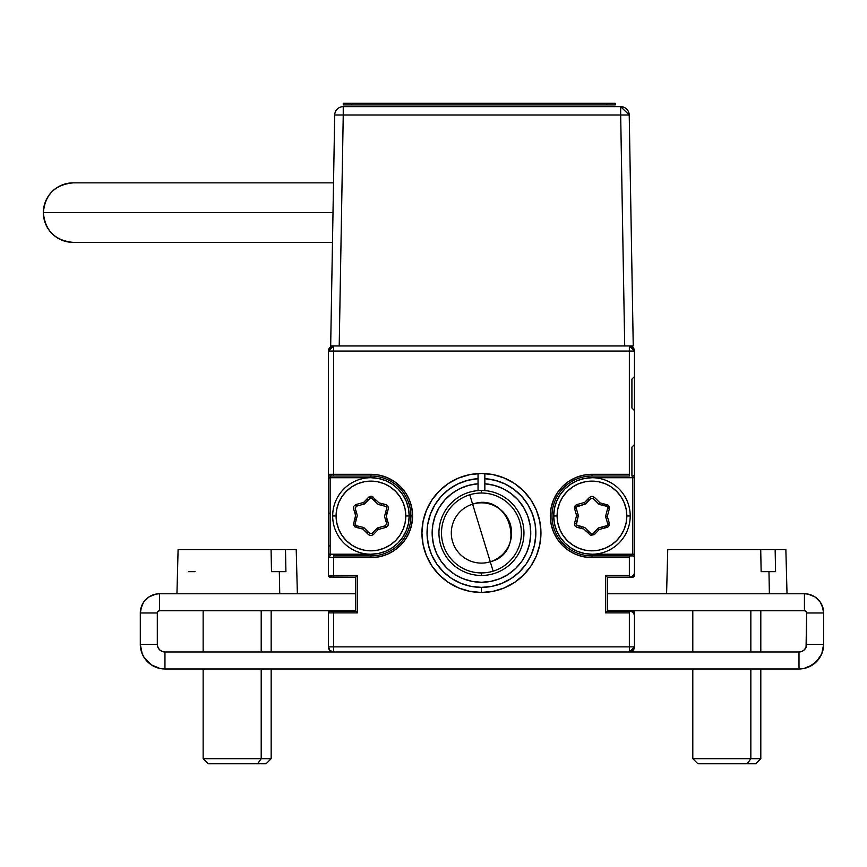 <?xml version="1.0" encoding="UTF-8"?>
<svg xmlns="http://www.w3.org/2000/svg" width="867" height="867" viewBox="0 0 867 867"><rect width="100%" height="100%" fill="white"/><g stroke="black" fill="none" stroke-linecap="round" stroke-linejoin="round"><path stroke-width="1.3" d="M514.51 582.451L523.527 575.049L514.51 582.451L504.215 587.945L493.052 591.337L481.445 592.475L469.838 591.337L458.676 587.945L448.391 582.451L439.374 575.049L431.972 566.032L426.466 555.747L423.085 544.584L421.936 532.967A59.509 59.509 0 0 1 481.445 473.469A59.509 59.509 0 0 1 540.954 532.967A59.509 59.509 0 0 1 481.445 592.475A59.509 59.509 0 0 1 421.936 532.967L423.085 521.36L426.466 510.197L431.972 499.912L439.374 490.895L448.391 483.493L458.676 477.999L469.838 474.607L481.445 473.469L493.052 474.607L504.215 477.999L514.51 483.493L523.527 490.895L530.918 499.912L536.424 510.197L539.805 521.36L540.954 532.967L539.805 544.584L536.424 555.747L530.918 566.032L523.527 575.049A59.509 59.509 0 0 0 539.805 544.617M806.072 647.259A7.651 7.651 0 0 0 806.646 644.333L823.65 644.333L806.646 644.333L806.646 612.969L806.007 611.408L804.435 610.758L804.435 593.765L804.435 610.758L607.258 610.758L804.435 610.758A2.211 2.211 0 0 1 806.646 612.969L806.061 647.259A7.651 7.651 0 0 1 801.932 651.399L804.403 649.741L806.061 647.259L804.403 649.741L801.921 651.399L798.995 651.984L164.958 651.984L333.535 651.984L329.926 650.488L328.43 646.88L333.535 646.88L333.535 651.984L629.355 651.984L629.355 646.88L629.355 651.984A5.104 5.104 0 0 0 634.46 646.88L632.964 650.488L629.355 651.984L634.46 646.88L333.535 646.88L333.535 612.882L357.334 612.882L357.334 575.471L333.535 575.471L333.535 557.622L370.935 557.622L379.063 556.82L386.877 554.457L394.073 550.599L400.391 545.419L405.572 539.111L409.419 531.904L411.792 524.091L412.594 515.973L411.792 507.845L409.419 500.031L405.572 492.824L400.391 486.517L394.073 481.337L386.877 477.489L379.063 475.116L370.935 474.314L370.935 476.016A39.958 39.958 0 0 1 410.893 515.973L412.594 515.973A41.649 41.649 0 0 0 370.935 474.314L333.535 474.314L333.535 351.059L333.535 476.016L370.935 476.016L370.935 477.717L330.132 477.717L370.935 477.717L378.402 478.454L385.577 480.632L392.187 484.165L397.986 488.923L402.743 494.721L406.276 501.332L408.455 508.506L409.191 515.973L408.455 523.43L406.276 530.604L402.743 537.226L397.986 543.024L392.187 547.781L385.577 551.314L378.402 553.493L370.935 554.219L330.132 554.219L330.132 476.016L370.935 476.016L370.935 474.314L328.43 474.314L328.43 351.059L329.926 347.45L333.535 345.955L328.43 351.059A5.104 5.104 0 0 1 333.535 345.955L333.535 351.059L328.43 351.059L328.43 474.314A1.701 1.701 0 0 0 330.132 476.016A1.701 1.701 0 0 1 328.43 474.314L328.43 557.622A1.701 1.701 0 0 1 330.132 555.92L330.132 554.219L328.43 554.219L328.43 575.471L333.535 575.471L333.535 557.622L370.935 557.622A41.649 41.649 0 0 0 412.594 515.973L410.893 515.973A39.958 39.958 0 0 1 370.935 555.92L370.935 557.622L370.935 555.92L333.535 555.92L333.535 557.622L328.43 557.622L328.43 575.471L329.482 577.043L355.633 577.173L357.334 575.471L333.535 575.471L333.535 577.173L355.633 577.173L355.633 611.181L357.334 612.882L357.334 575.471L356.131 576.674M629.355 345.955L632.964 347.45L634.46 351.059L629.355 345.955A5.104 5.104 0 0 1 634.46 351.059L629.355 351.059L629.355 345.955L629.355 351.059L333.535 351.059L333.535 345.955M634.46 575.471L632.758 577.173A1.701 1.701 0 0 0 634.46 575.471L634.46 477.717L591.955 477.717L584.488 478.454L577.314 480.632L570.703 484.165L564.905 488.923L560.147 494.721L556.614 501.332L554.436 508.506L553.699 515.973L554.436 523.43L556.614 530.604L560.147 537.226L564.905 543.024L570.703 547.781L577.314 551.314L584.488 553.493L591.955 554.219L632.758 554.219L632.758 555.92A1.701 1.701 0 0 1 634.46 557.622A1.701 1.701 0 0 0 632.758 555.92L591.955 555.92L591.955 554.219L632.758 554.219L632.758 477.717L632.758 554.219L634.46 554.219L632.758 554.219L632.758 555.92L591.955 555.92A39.958 39.958 0 0 1 551.997 515.973A39.958 39.958 0 0 1 591.955 476.016L629.355 476.016L629.355 351.059L328.43 351.059M632.758 611.181L634.46 612.882A1.701 1.701 0 0 0 632.758 611.181L607.258 611.181L605.556 612.882L629.355 612.882L629.355 611.181L607.258 611.181L607.258 577.173L629.355 577.173L629.355 575.471L605.556 575.471L607.258 577.173L632.758 577.173M328.43 646.88L328.43 612.882L333.535 612.882L328.43 612.882L330.132 611.181A1.701 1.701 0 0 0 328.43 612.882L328.43 646.88A5.104 5.104 0 0 0 333.535 651.984M370.935 476.016A39.958 39.958 0 0 1 410.893 515.973A39.958 39.958 0 0 1 370.935 555.92L333.535 555.92M333.535 476.016L330.132 476.016M330.132 555.92A1.701 1.701 0 0 0 328.43 557.622M629.355 555.92L629.355 557.622L591.955 557.622L629.355 557.622L629.355 575.471L605.556 575.471L605.556 612.882L629.355 612.882L629.355 646.88L333.535 646.88L333.535 611.181L330.132 611.181A1.701 1.701 0 0 0 328.43 612.882M355.633 577.173L355.633 611.181L330.132 611.181M330.132 577.173A1.701 1.701 0 0 1 328.43 575.471M591.955 557.622L583.827 556.82L576.013 554.457L568.817 550.599L562.499 545.419L557.318 539.111L553.471 531.904L551.098 524.091L550.307 515.973L551.098 507.845L553.471 500.031L557.318 492.824L562.499 486.517L568.817 481.337L576.013 477.489L583.827 475.116L591.955 474.314L629.355 474.314L591.955 474.314L591.955 476.016L591.955 474.314A41.649 41.649 0 0 0 550.307 515.973A41.649 41.649 0 0 0 591.955 557.622L591.955 555.92L591.955 557.622M591.955 555.92A39.958 39.958 0 0 1 551.997 515.973A39.958 39.958 0 0 1 591.955 476.016L629.355 476.016M632.758 476.016A1.701 1.701 0 0 0 634.46 474.314A1.701 1.701 0 0 1 632.758 476.016M634.46 557.622L634.46 351.059M634.46 646.88L634.46 612.882M540.954 532.934A59.509 59.509 0 0 0 484.848 473.566L484.848 478.671A54.404 54.404 0 0 1 535.828 534.668A54.404 54.404 0 0 1 481.445 587.371L481.445 592.475A59.509 59.509 0 0 0 493.03 591.337M493.085 591.327A59.509 59.509 0 0 0 523.516 575.059M539.816 544.541A59.509 59.509 0 0 0 540.954 532.999M481.445 592.475L481.445 587.371A54.404 54.404 0 0 1 427.063 534.668A54.404 54.404 0 0 1 478.042 478.671L478.042 473.566M484.848 490.603L484.848 483.786A49.3 49.3 0 0 1 523.57 558.597A49.3 49.3 0 0 1 439.331 558.597A49.3 49.3 0 0 1 478.042 483.786L478.042 490.603M484.848 483.786L484.848 478.671L495.165 480.329L504.984 483.927L513.925 489.324L521.674 496.347L527.938 504.713L532.49 514.131L535.145 524.242L535.828 534.668L534.495 545.04L531.211 554.967L526.085 564.07L519.311 572.036L511.14 578.56L501.874 583.393L491.849 586.374L481.445 587.371L471.041 586.374L461.016 583.393L451.75 578.56L443.579 572.036L436.805 564.07L431.679 554.967L428.396 545.04L427.063 534.668L427.745 524.242L430.411 514.131L434.952 504.713L441.216 496.347L448.965 489.324L457.906 483.927L467.725 480.329L478.042 478.671L478.042 483.786L468.722 485.336L459.868 488.641L451.794 493.572L444.825 499.956L439.201 507.553L435.126 516.082L432.752 525.239L432.167 534.668L433.402 544.043L436.394 553.016L441.054 561.242L447.188 568.427L454.59 574.322L462.967 578.679L472.038 581.367L481.445 582.277L490.852 581.367L499.923 578.679L508.3 574.322L515.702 568.427L521.836 561.242L526.497 553.016L529.488 544.043L530.723 534.668L530.138 525.239L527.765 516.082L523.69 507.553L518.065 499.956L511.097 493.572L503.033 488.641L494.168 485.336L484.848 483.786M589.397 532.121L587.49 532.631L589.397 532.121M581.714 528.523L581.258 526.659M602.76 526.778L602.251 528.675L602.76 526.778M586.092 531.243L587.999 530.734M602.652 505.277L602.197 503.413M588.043 501.364L586.2 500.823M579.86 528.068L579.405 526.204M587.523 499.446L589.365 499.977M604.05 503.868L604.505 505.732M604.667 526.269L604.147 528.166M373.493 499.815L375.4 499.316L373.493 499.815M387.462 520.395L386.075 521.717L387.462 520.395M368.377 532.121L366.47 532.631M355.665 521.826L354.278 520.438M354.408 511.541L355.795 510.219M366.503 499.446L368.345 499.977M383.041 503.868L383.485 505.732M386.205 510.11L387.592 511.508M356.174 519.929L354.787 518.531L356.174 519.929M366.979 530.734L365.072 531.243L366.979 530.734M385.696 512.018L387.094 513.405L385.696 512.018M381.177 503.413L381.632 505.277M365.18 500.823L367.023 501.364M356.326 512.061L354.95 513.383M385.544 519.886L386.931 518.564M376.798 500.703L374.891 501.202M355.123 524.08A1.701 1.701 0 0 0 356.424 525.727A1.701 1.701 0 0 1 355.188 523.646A1.701 1.701 0 0 0 355.123 524.08L356.424 525.727L356.023 527.385L362.883 529.054L363.284 527.407L356.424 525.727L363.284 527.407A1.701 1.701 0 0 1 364.086 527.851L369.71 533.443L364.086 527.851M409.191 515.973L405.789 515.973A34.853 34.853 0 0 1 370.935 550.827A34.853 34.853 0 0 1 336.082 515.973L332.679 515.973A38.256 38.256 0 0 0 370.935 554.219A38.256 38.256 0 0 0 409.191 515.973A38.256 38.256 0 0 1 370.935 554.219A38.256 38.256 0 0 1 332.679 515.973A38.256 38.256 0 0 1 370.935 477.717A38.256 38.256 0 0 1 409.191 515.973A38.256 38.256 0 0 0 370.935 477.717A38.256 38.256 0 0 0 332.679 515.973L336.082 515.973A34.853 34.853 0 0 1 370.935 481.12A34.853 34.853 0 0 1 405.789 515.973L409.191 515.973M371.607 498.124L377.784 504.085L372.171 498.492L373.363 497.29A3.403 3.403 0 0 0 368.508 497.344L363.631 502.448L355.969 504.529L353.888 506.144L353.595 508.766L355.578 515.54L353.465 524.546L354.809 526.811L362.883 529.054L368.508 534.657L370.946 535.643L373.363 534.592L378.24 529.488L377.015 528.306L372.138 533.422L373.363 534.592L378.24 529.488L385.902 527.418L385.457 525.77L377.795 527.84A1.701 1.701 0 0 0 377.015 528.306M357.226 515.973L355.188 523.646L357.226 515.973A1.701 1.701 0 0 0 357.204 515.063L355.232 508.29L357.204 515.063M355.232 508.29L356.413 506.165L364.075 504.095A1.701 1.701 0 0 0 364.855 503.629L369.732 498.525L364.855 503.629L363.631 502.448L364.075 504.095L363.631 502.448L355.969 504.529L356.413 506.165L364.075 504.095M384.655 515.963L386.682 508.3L384.655 515.963A1.701 1.701 0 0 0 384.666 516.884L386.649 523.657L384.666 516.884M372.138 533.422L369.71 533.443M377.784 504.085A1.701 1.701 0 0 0 378.586 504.54L386.053 506.491L386.682 508.3M386.649 523.657L385.457 525.77L377.795 527.84L378.24 529.488L385.902 527.418L387.983 525.792L388.275 523.18L386.292 516.396L388.329 508.734L387.972 506.122L385.848 504.561L378.987 502.882L372.246 496.542L368.508 497.344L369.732 498.525A1.701 1.701 0 0 1 372.171 498.492M405.789 515.973L405.117 522.768L403.133 529.303L399.915 535.329L395.58 540.618L390.302 544.953L384.276 548.172L377.73 550.155L370.935 550.827L364.14 550.155L357.594 548.172L351.568 544.953L346.291 540.618L341.956 535.329L338.737 529.303L336.754 522.768L336.082 515.973L336.754 509.167L338.737 502.632L341.956 496.607L346.291 491.329L351.568 486.994L357.594 483.764L364.14 481.781L370.935 481.12L377.73 481.781L384.276 483.764L390.302 486.994L395.58 491.329L399.915 496.607L403.133 502.632L405.117 509.167L405.789 515.973M606.466 506.209A1.701 1.701 0 0 1 607.767 507.856L609.468 507.856A3.403 3.403 0 0 0 606.867 504.561L606.466 506.209L599.606 504.54L606.466 506.209A1.701 1.701 0 0 1 607.702 508.3L605.675 515.963A1.701 1.701 0 0 0 605.686 516.884L607.669 523.657A1.701 1.701 0 0 1 607.734 524.134L609.436 524.134A3.403 3.403 0 0 0 609.295 523.18L607.669 523.657L609.295 523.18L607.312 516.396L605.686 516.884L607.669 523.657M630.211 515.973L626.808 515.973A34.853 34.853 0 0 1 591.955 550.827A34.853 34.853 0 0 1 557.102 515.973L553.699 515.973A38.256 38.256 0 0 0 591.955 554.219A38.256 38.256 0 0 0 630.211 515.973A38.256 38.256 0 0 1 591.955 554.219A38.256 38.256 0 0 1 553.699 515.973A38.256 38.256 0 0 1 591.955 477.717A38.256 38.256 0 0 1 630.211 515.973A38.256 38.256 0 0 0 591.955 477.717A38.256 38.256 0 0 0 553.699 515.973L557.102 515.973A34.853 34.853 0 0 1 591.955 481.12A34.853 34.853 0 0 1 626.808 515.973L630.211 515.973M577.444 525.727L584.304 527.407L576.382 524.947L578.235 515.973A1.701 1.701 0 0 0 578.224 515.063L576.252 508.29L574.615 508.766L576.598 515.54L574.561 523.202L576.208 523.646L578.235 515.973L576.598 515.54L574.561 523.202L574.929 525.814L577.043 527.385L583.903 529.054L590.644 535.394L594.383 534.592L599.26 529.488L598.035 528.306L593.158 533.422L594.383 534.592L599.26 529.488L606.922 527.418A3.403 3.403 0 0 0 609.436 524.134L607.734 524.134A1.701 1.701 0 0 1 606.477 525.77L606.922 527.418L607.93 526.952L609.436 524.134A3.403 3.403 0 0 0 609.295 523.18L607.312 516.396L609.349 508.734L607.702 508.3L609.349 508.734A3.403 3.403 0 0 0 609.468 507.856L607.767 507.856A1.701 1.701 0 0 1 607.702 508.3L607.529 506.989M593.158 533.422A1.701 1.701 0 0 1 590.73 533.443A1.701 1.701 0 0 0 593.158 533.422L590.73 533.443L585.106 527.851L590.73 533.443M576.392 506.978L585.095 504.095A1.701 1.701 0 0 0 585.875 503.629L590.752 498.525L585.875 503.629M598.815 527.84L606.477 525.77L598.815 527.84A1.701 1.701 0 0 0 598.035 528.306M585.106 527.851A1.701 1.701 0 0 0 584.304 527.407M590.752 498.525L593.191 498.492L598.804 504.085A1.701 1.701 0 0 0 599.606 504.54M607.518 524.968L606.477 525.77M605.675 515.963L607.312 516.396L609.349 508.734A3.403 3.403 0 0 0 609.468 507.856L607.908 505.006L600.007 502.882L594.383 497.29L593.191 498.492M598.804 504.085L600.007 502.882L594.383 497.29L591.944 496.292L589.527 497.344L584.651 502.448L576.988 504.529A3.403 3.403 0 0 0 574.615 508.766L576.252 508.29A1.701 1.701 0 0 1 577.433 506.165L576.988 504.529L575.786 505.125L574.615 508.766L576.598 515.54L578.224 515.063M626.808 515.973L626.137 522.768L624.153 529.303L620.935 535.329L616.6 540.618L611.322 544.953L605.296 548.172L598.75 550.155L591.955 550.827L585.16 550.155L578.614 548.172L572.588 544.953L567.311 540.618L562.976 535.329L559.757 529.303L557.774 522.768L557.102 515.973L557.774 509.167L559.757 502.632L562.976 496.607L567.311 491.329L572.588 486.994L578.614 483.764L585.16 481.781L591.955 481.12L598.75 481.781L605.296 483.764L611.322 486.994L616.6 491.329L620.935 496.607L624.153 502.632L626.137 509.167L626.808 515.973M577.433 506.165L585.095 504.095L584.651 502.448L576.988 504.529L577.433 506.165M142.188 653.761L144.464 658.031L142.188 653.761L144.464 658.031L151.259 664.826L160.146 668.511L164.958 668.988L164.958 651.984L164.958 668.988A24.655 24.655 0 0 1 140.302 644.333L140.302 612.969A19.215 19.215 0 0 1 159.517 593.765L159.517 610.758L157.957 611.408L157.306 612.969L140.302 612.969L157.306 612.969A2.211 2.211 0 0 1 159.517 610.758L159.517 593.765L155.767 594.133L148.842 596.995L143.543 602.294L141.765 605.621L140.302 612.969L140.302 644.333L157.306 644.333L157.306 612.969L157.306 644.333L140.302 644.333L142.188 653.761L140.779 649.145M355.633 593.765L159.517 593.765L355.633 593.765M159.517 610.758L355.633 610.758L159.517 610.758M145.938 599.39L148.842 596.995L155.767 594.133L148.842 596.995L145.938 599.39L143.543 602.294L140.671 609.219M159.55 649.741L162.031 651.399L159.55 649.741L157.892 647.259L157.306 644.333A7.651 7.651 0 0 0 164.958 651.984L162.031 651.399L159.55 649.741L157.892 647.259M821.775 653.761L816.432 661.759L812.693 664.826L803.807 668.511L812.693 664.826L819.499 658.031L821.775 653.761L823.65 644.333L823.65 612.969L822.187 605.621L823.282 609.219L820.41 602.294L822.187 605.621L820.41 602.294L815.11 596.995L808.185 594.133L804.435 593.765A19.215 19.215 0 0 1 823.65 612.969L806.646 612.969L823.65 612.969L823.65 644.333A24.655 24.655 0 0 1 798.995 668.988L803.807 668.511M804.435 593.765L607.258 593.765L804.435 593.765M801.921 651.399A7.651 7.651 0 0 1 798.995 651.984L798.995 668.988L798.995 651.984L629.355 651.984M164.958 668.988L798.995 668.988L164.958 668.988M147.531 661.759L151.259 664.826L160.146 668.511M818.025 599.39L815.11 596.995L808.185 594.133M804.403 649.741L806.061 647.259M816.432 661.759L808.434 667.102M297.37 593.765L296.221 549.559L285.503 549.559L285.915 571.656L279.326 571.656L279.738 593.765L279.326 571.656L271.49 571.656L271.078 549.559L178.32 549.559M295.994 549.559L178.093 549.559L176.944 593.765M279.326 571.656L271.49 571.656L285.915 571.656L285.503 549.559L271.078 549.559M194.988 571.656L188.399 571.656M261.205 758.679L203.149 758.679L261.205 758.679L261.205 668.988L261.205 758.679L271.165 758.679L261.205 758.679L257.597 763.773L261.205 758.679M203.149 668.988L203.149 758.679L208.253 763.773L266.061 763.773L216.717 763.773M261.205 651.984L261.205 610.758L261.205 651.984M208.253 763.773L213.13 763.773M787.019 593.765L785.86 549.559L775.152 549.559L775.564 571.656L768.975 571.656L769.376 593.765L768.975 571.656L761.139 571.656L760.717 549.559L667.958 549.559M785.643 549.559L667.742 549.559L666.582 593.765M768.975 571.656L775.564 571.656M761.139 571.656L760.717 549.559M750.844 758.679L692.798 758.679L750.844 758.679L750.844 668.988L750.844 758.679L760.803 758.679L750.844 758.679L747.235 763.773L750.844 758.679M692.798 668.988L692.798 758.679L697.902 763.773L755.699 763.773L706.367 763.773M750.844 651.984L750.844 610.758L750.844 651.984M697.902 763.773L702.769 763.773M469.741 494.775A39.958 39.958 0 0 1 519.647 521.262A39.958 39.958 0 0 1 493.15 571.169A39.958 39.958 0 0 0 519.647 521.262A39.958 39.958 0 0 0 469.741 494.775L472.613 504.16A30.139 30.139 0 0 1 510.262 524.145A30.139 30.139 0 0 1 490.278 561.783L493.15 571.169L490.278 561.783C527.992 552.181 509.243 490.982 472.613 504.16L490.278 561.783L472.613 504.16A30.139 30.139 0 0 0 452.628 541.799A30.139 30.139 0 0 0 490.278 561.783A30.139 30.139 0 0 1 452.628 541.799A30.139 30.139 0 0 1 472.613 504.16L469.741 494.775A39.958 39.958 0 0 0 443.243 544.682A39.958 39.958 0 0 0 493.15 571.169A39.958 39.958 0 0 1 443.243 544.682A39.958 39.958 0 0 1 469.741 494.775M481.445 490.473L481.445 493.02L481.445 490.473A42.505 42.505 0 0 1 523.95 532.967A42.505 42.505 0 0 1 481.445 575.471A42.505 42.505 0 0 0 523.95 532.967A42.505 42.505 0 0 0 481.445 490.473A42.505 42.505 0 0 0 438.94 532.967A42.505 42.505 0 0 0 481.445 575.471A42.505 42.505 0 0 1 438.94 532.967A42.505 42.505 0 0 1 481.445 490.473M481.445 572.924L481.445 575.471L481.445 572.924M332.473 242.37L73.099 242.37C55 240.571 45.084 230.655 43.35 212.61C45.084 194.576 55 184.649 73.088 182.861L73.088 182.861A29.749 29.749 -90 0 0 43.35 212.61L332.993 212.61L43.35 212.61A29.749 29.749 -90 0 0 69.425 242.142M334.705 115.018L330.674 345.955L339.214 345.955L343.245 115.018L334.705 115.018A8.551 8.551 0 0 1 343.245 106.63A8.551 8.551 0 0 0 334.705 115.018L343.245 115.018L343.245 106.63L343.245 115.018L620.674 115.018L620.674 106.63L343.245 106.63L620.674 106.63L620.674 115.018L343.245 115.018L339.214 345.955L330.674 345.955L334.705 115.018M624.706 345.955L620.674 115.018L624.706 345.955L633.246 345.955L629.225 115.018L633.246 345.955L339.214 345.955L633.246 345.955M629.225 115.018L620.674 115.018L629.225 115.018L620.674 106.63A8.551 8.551 0 0 1 629.225 115.018M339.214 345.955L330.674 345.955M615.267 104.929L615.267 103.227L343.245 103.227L343.245 104.929L351.742 104.929L351.742 103.227L606.77 103.227L606.77 104.929L615.267 104.929L615.267 103.227L606.77 103.227L606.77 104.929L351.742 104.929L351.742 103.227L343.245 103.227L343.245 104.929M634.46 444.565L631.913 447.112L631.913 476.016L633.614 477.717M634.46 376.56L631.913 379.107L631.913 408.01L634.46 410.557M330.977 474.314L330.977 476.016M328.43 478.562L330.132 476.872M330.132 514.272L328.43 512.57M328.43 546.568L330.132 544.877M333.535 577.173A5.104 5.104 0 0 1 329.731 575.471M629.355 611.181A5.104 5.104 0 0 1 634.46 616.274M634.46 572.079A5.104 5.104 0 0 1 629.355 577.173M203.149 610.758L203.149 651.984M271.165 610.758L271.165 651.984M271.165 668.988L271.165 758.679L266.061 763.773M692.798 610.758L692.798 651.984M760.803 610.758L760.803 651.984M760.803 668.988L760.803 758.679L755.699 763.773M73.088 182.861L333.513 182.861"/></g></svg>

